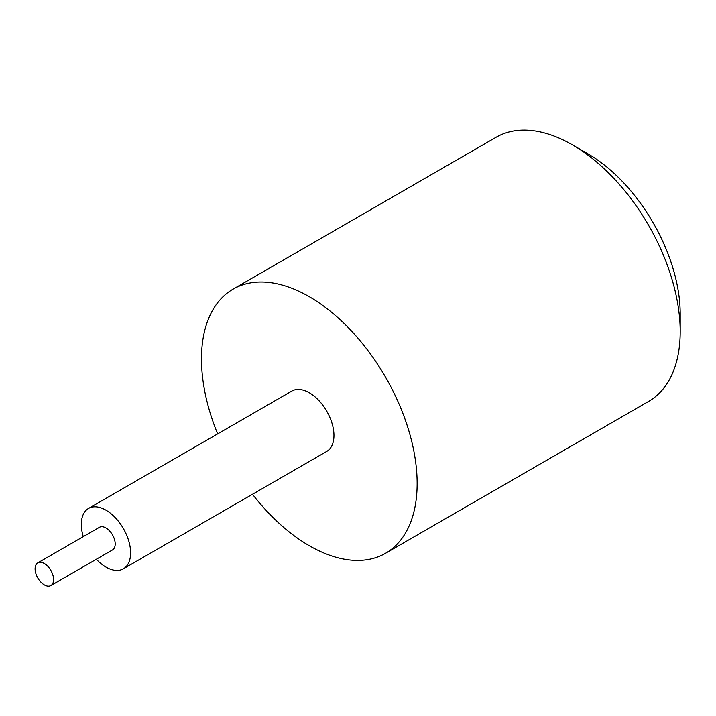 <?xml version="1.0" encoding="UTF-8"?>
<svg xmlns="http://www.w3.org/2000/svg" width="716" height="716" viewBox="0 0 716 716"><rect width="100%" height="100%" fill="white"/><g stroke="black" fill="none" stroke-linecap="round" stroke-linejoin="round"><path stroke-width="1.07" d="M217.646 433.887A152.499 88.05 60 0 1 233.058 289.148L496.116 137.275A152.499 88.05 60 0 1 572.361 144.829L587.773 153.725A130.715 75.466 60 0 1 680.2 313.814L680.2 331.606A152.499 88.05 60 0 1 648.615 401.416L385.557 553.289A152.499 88.05 60 0 1 309.312 545.735A152.499 88.05 60 0 1 252.506 494.264M587.773 153.725L572.361 144.829A152.499 88.05 60 0 1 680.2 331.606M233.058 289.148A152.499 88.05 60 0 1 309.312 296.701A152.499 88.05 60 0 1 408.934 431.086A152.499 88.05 60 0 1 385.557 553.289M83.271 536.633A34.86 20.129 60 0 1 88.533 508.432A34.86 20.129 60 0 1 105.959 510.159A34.86 20.129 60 0 1 128.728 540.875A34.86 20.129 60 0 1 123.385 568.808A34.86 20.129 60 0 1 105.959 567.081A34.86 20.129 60 0 1 96.338 559.268M88.533 508.432L291.877 391.034A34.86 20.129 60 0 1 309.312 392.762A34.86 20.129 60 0 1 332.081 423.478A34.86 20.129 60 0 1 326.738 451.411L123.385 568.808M44.338 563.528A13.076 7.545 60 0 1 52.877 575.046A13.076 7.545 60 0 1 50.872 585.518A13.076 7.545 60 0 1 44.338 584.874A13.076 7.545 60 0 1 35.8 573.355A13.076 7.545 60 0 1 37.805 562.874A13.076 7.545 60 0 1 44.338 563.528M37.805 562.874L99.426 527.298A13.076 7.545 60 0 1 105.959 527.952A13.076 7.545 60 0 1 114.497 539.47A13.076 7.545 60 0 1 112.493 549.942L50.872 585.518"/></g></svg>
